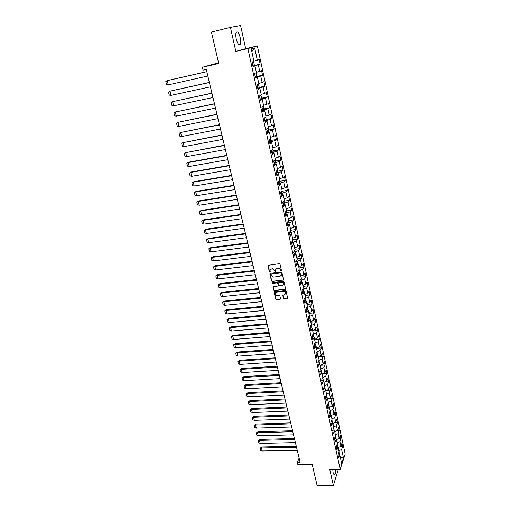 <?xml version="1.0" encoding="UTF-8"?>
<svg xmlns="http://www.w3.org/2000/svg" width="511" height="511" viewBox="0 0 511 511"><rect width="100%" height="100%" fill="white"/><g stroke="black" fill="none" stroke-linecap="round" stroke-linejoin="round"><path stroke-width="0.77" d="M281.139 271.086L281.472 270.619L280.022 264.232L279.281 263.702L267.93 265.35L269.399 271.986L270.236 272.088L270.064 270.153L271.533 268.939L272.433 268.837L274.803 270.53L275.512 271.724L275.665 269.527L277.147 268.294L278.054 268.192C279.255 268.173 280.054 268.741 280.43 269.891L281.139 271.086M276.049 268.837L278.233 267.962C279.434 267.943 280.226 268.505 280.609 269.655L280.795 270.479L281.472 270.804M268.134 265.068L269.584 271.75L270.236 272.082M270.46 269.463L272.619 268.607L275.838 271.443M332.75 469.347L333.127 472.726L334.092 474.891C335.146 475.083 335.65 473.231 335.612 469.315M240.272 37.916C239.57 34.972 238.663 33.017 237.551 32.052C235.782 31.471 235.335 33.739 236.197 38.849C236.912 41.793 237.813 43.735 238.912 44.681C240.681 45.243 241.135 42.988 240.272 37.916M230.423 27.396L235.814 51.394L245.676 48.673L240.585 25.55L230.423 27.396L211.433 32.078L218.759 63.524L202.362 67.273L203.052 70.148L206.252 69.419L300.123 462.346L297.313 462.385L297.792 464.39L312.138 464.212L317.088 485.45L333.357 485.424L338.365 469.29M283.433 298.398L284.161 298.922L287.661 298.232L286.096 291.059L285.362 290.535L274.113 292.017L275.704 299.159L276.432 299.682L280.066 299.325L280.533 298.68L279.856 295.741L279.121 295.217L277.313 295.396C275.94 295.288 275.288 294.579 275.365 293.276L276.592 292.273L283.694 291.545C285.068 291.647 285.726 292.349 285.655 293.646L284.41 294.681L282.762 295.186L283.433 298.398L287.655 298.252M235.814 51.394L247.886 48.583L340.198 469.27L329.748 469.373L333.357 485.424M283.043 280.309L283.516 279.645L281.919 272.612L281.178 272.082L270.319 273.302L269.859 273.966L271.482 280.954L272.216 281.478L283.496 279.958M284.02 281.874L285.598 288.849L285.125 289.501L274.33 290.618L273.602 290.095L272.919 286.856L277.741 286.019L278.208 285.368L277.754 283.394L277.019 282.864L272.465 283.356L271.954 282.794L272.274 282.532L283.279 281.344L284.02 281.874M338.314 453.825L339.777 454.892L338.716 458.022L337.995 454.745L339.061 451.635L338.039 446.927L336.96 450.019L336.238 446.71L337.317 443.644L336.289 438.898L335.197 441.945L334.462 438.617L335.561 435.583L334.52 430.805L333.415 433.807L332.68 430.454L333.792 427.464L332.744 422.642L331.62 425.606L330.879 422.22L332.009 419.276L330.949 414.415L329.806 417.34L329.058 413.923L330.208 411.023L329.141 406.124L327.979 408.998L327.225 405.562L328.394 402.7L327.315 397.762L326.139 400.592L325.379 397.124L326.561 394.313L325.475 389.331L324.287 392.116L323.52 388.622L324.721 385.85L323.623 380.829L322.415 383.569L321.643 380.043L322.863 377.322L321.758 372.257L320.525 374.953L319.752 371.395L320.985 368.725L319.873 363.615L318.628 366.266L317.842 362.676L319.094 360.051L317.97 354.902L316.705 357.502L315.913 353.88L317.97 354.902M315.913 353.88L317.184 351.306L316.054 346.113L314.77 348.662L313.971 345.014L315.261 342.485L314.124 337.254L312.821 339.751L312.017 336.072L313.326 333.594L312.17 328.317L310.854 330.758L310.036 327.046L311.371 324.626L310.209 319.298L308.868 321.694L308.05 317.951L309.398 315.581L308.222 310.209L306.862 312.547L306.038 308.772L307.405 306.459L306.223 301.043L304.843 303.323L304.013 299.516L305.399 297.255L304.211 291.794L302.806 294.023L301.969 290.184L303.374 287.974L302.173 282.468L300.755 284.633L299.906 280.763L301.337 278.616L300.123 273.059L298.68 275.167L297.824 271.258L299.274 269.169L298.054 263.567L296.591 265.618L295.728 261.677L297.198 259.645L295.965 253.993L294.483 255.985L293.608 252.006L295.103 250.039L293.857 244.328L292.349 246.264L291.474 242.252L292.988 240.342L291.736 234.587L290.203 236.452L289.315 232.409L290.855 230.563L289.59 224.751L288.038 226.558L287.144 222.477L288.702 220.695L287.425 214.837L285.853 216.575L284.953 212.455L286.537 210.736L285.247 204.828L283.65 206.501L282.736 202.343L284.346 200.695L283.043 194.729L281.42 196.333L280.501 192.136L282.136 190.558L280.82 184.535L279.172 186.074L278.246 181.839L279.9 180.332L278.578 174.251L276.911 175.72L275.972 171.447L277.652 170.01L276.317 163.878L274.618 165.277L273.679 160.959L275.378 159.592L274.03 153.402L272.312 154.731L271.36 150.375L273.091 149.078L271.724 142.837L269.98 144.083L269.022 139.688L270.773 138.468L269.399 132.17L267.63 133.345L266.659 128.906L268.441 127.763L267.055 121.401L265.254 122.499L264.276 118.022L266.084 116.955L264.685 110.536L262.858 111.551L261.868 107.035L263.708 106.045L262.29 99.562L260.438 100.507L259.441 95.94L261.306 95.033L259.875 88.492L257.998 89.348L256.988 84.743L258.879 83.919L257.442 77.314L255.532 78.087L254.516 73.437L256.433 72.696L254.976 66.028L253.041 66.717L252.012 62.023L253.961 61.371L251.246 48.903L254.663 47.932L257.327 60.241L259.192 59.608L260.176 64.175L258.323 64.84L259.748 71.419L261.587 70.71L262.565 75.232L260.731 75.973L262.143 82.495L263.957 81.703L264.922 86.187L263.127 87.011L264.519 93.468L266.308 92.6L267.266 97.039L265.49 97.94L266.876 104.34L268.639 103.394L269.584 107.795L267.834 108.773L269.208 115.109L270.945 114.087L271.884 118.45L270.159 119.504L271.52 125.783L273.232 124.69L274.164 129.008L272.465 130.133L273.813 136.36L275.493 135.191L276.419 139.471L274.746 140.672L276.081 146.842L277.741 145.597L278.655 149.838L277.007 151.109L278.329 157.222L279.964 155.912L280.871 160.115L279.242 161.457L280.558 167.519L282.168 166.132L283.068 170.304L281.465 171.709L282.768 177.713L284.352 176.263L285.247 180.396L283.669 181.871L284.953 187.824L286.524 186.304L287.406 190.399L285.847 191.944L287.125 197.84L288.67 196.262L289.545 200.318L288.006 201.928L289.277 207.773L290.797 206.125L291.666 210.149L290.152 211.822L291.404 217.616L292.905 215.904L293.768 219.89L292.273 221.627L293.518 227.369L294.994 225.6L295.85 229.554L294.381 231.349L295.614 237.04L297.07 235.207L297.913 239.129L296.469 240.988L297.689 246.628L299.127 244.737L299.963 248.621L298.533 250.537L299.746 256.132L301.164 254.184L301.995 258.036L300.583 260.01L301.79 265.554L303.183 263.548L304.007 267.368L302.621 269.399L303.809 274.899L305.188 272.836L306 276.617L304.633 278.706L305.814 284.161L307.168 282.04L307.98 285.796L306.632 287.936L307.807 293.346L309.142 291.168L309.941 294.892L308.618 297.089L309.775 302.448L311.09 300.219L311.889 303.911L310.579 306.159L311.729 311.48L313.026 309.193L313.818 312.86L312.528 315.159L313.671 320.429L314.948 318.098L315.734 321.726L314.463 324.083L315.594 329.308L316.852 326.925L317.631 330.528L316.379 332.929L317.497 338.11L318.743 335.682L319.509 339.253L318.276 341.706L319.388 346.841L320.614 344.363L321.381 347.902L320.161 350.405L321.266 355.503L322.473 352.973L323.227 356.486L322.032 359.035L323.124 364.088L324.313 361.513L325.066 365.001L323.885 367.594L324.97 372.608L326.139 369.983L326.887 373.439L325.724 376.083L326.797 381.053L327.953 378.389L328.694 381.813L327.545 384.502L328.611 389.433L329.755 386.725L330.483 390.123L329.352 392.85L330.413 397.75L331.537 394.99L332.265 398.363L331.147 401.135L332.195 405.99L333.306 403.192L334.028 406.539L332.929 409.356L333.97 414.172L335.063 411.329L335.778 414.651L334.692 417.506L335.727 422.284L336.8 419.403L337.509 422.693L336.442 425.593L337.471 430.332L338.531 427.407L339.234 430.677L338.18 433.615L339.195 438.317L340.243 435.353L340.939 438.598L339.904 441.574L340.914 446.237L341.942 443.235L342.638 446.454L341.61 449.469L343.462 458.003L341.648 463.503L339.777 454.892M247.886 48.583L257.359 45.952L345.193 454.043L340.198 469.27M337.797 446.755L337.196 443.995M338.186 447.617L340.914 446.237M337.171 442.948L339.904 441.574M336.538 445.854L338.039 446.927M336.046 438.732L335.44 435.934M336.462 439.69L339.195 438.317M335.433 434.982L338.18 433.615M334.75 437.825L336.289 438.898M334.283 430.639L333.664 427.809M334.718 431.693L337.471 430.332M333.683 426.953L336.442 425.593M332.948 429.725L334.52 430.805M332.501 422.482L331.875 419.614M332.961 423.638L335.727 422.284M331.914 418.854L334.692 417.506M331.128 421.562L332.744 422.642M330.713 414.261L330.074 411.355M331.185 415.52L333.97 414.172M330.138 410.697L332.929 409.356M329.295 413.335L330.949 414.415M328.899 405.97L328.26 403.032M329.403 407.331L332.195 405.99M328.343 402.47L331.147 401.135M327.442 405.044L329.141 406.124M327.078 397.615L326.427 394.633M327.602 399.078L330.413 397.75M326.535 394.179L329.352 392.85M325.571 396.677L327.315 397.762M325.239 389.19L324.581 386.169M325.788 390.755L328.611 389.433M324.709 385.818L327.545 384.502M323.68 388.245L325.475 389.331M323.386 380.689L322.722 377.635M323.961 382.369L326.797 381.053M322.818 377.412L325.724 376.083M321.777 379.743L323.623 380.829M321.515 372.123L320.844 369.031M322.115 373.911L324.97 372.608M320.876 368.955L323.885 367.594M319.854 371.178L321.758 372.257M319.63 363.487L318.921 360.408M320.256 365.384L323.124 364.088M318.96 360.402L322.032 359.035M317.899 362.555L319.873 363.615M317.733 354.775L316.954 351.772M318.379 356.787L321.266 355.503M317.076 351.766L320.161 350.405M315.817 345.992L314.968 343.066M316.488 348.112L319.388 346.841M315.178 343.053L318.276 341.706M313.997 345.123L316.054 346.113M313.882 337.132L312.956 334.29M314.584 339.374L317.497 338.11M313.256 334.264L316.379 332.929M312.068 336.302L314.124 337.254M311.934 328.203L311.327 325.411L310.918 325.443M312.662 330.56L315.594 329.308M311.327 325.411L314.463 324.083M310.113 327.398L312.17 328.317M309.973 319.19L309.379 316.475L308.861 316.52M310.726 321.668L313.671 320.429M309.379 316.475L312.528 315.159M308.152 318.423L310.209 319.298M307.986 310.107L307.411 307.462L306.779 307.526M308.772 312.706L311.729 311.48M307.411 307.462L310.579 306.159M306.172 309.372L308.222 310.209M305.987 300.941L305.431 298.379L304.665 298.456M306.798 303.668L309.775 302.448M305.431 298.379L308.618 297.089M304.173 300.244L306.223 301.043M303.975 291.698L303.432 289.213L302.525 289.309M304.812 294.547L307.807 293.346M303.432 289.213L306.632 287.936M302.154 291.034L304.211 291.794M301.937 282.379L301.413 279.971L300.353 280.085M302.806 285.355L305.814 284.161M301.413 279.971L304.633 278.706M300.123 281.746L302.173 282.468M299.887 272.97L299.382 270.651L298.156 270.792M300.781 276.081L303.809 274.899M299.382 270.651L302.621 269.399M298.073 272.376L300.123 273.059M297.817 263.484L297.332 261.249L295.914 261.415M298.743 266.729L301.79 265.554M297.332 261.249L300.583 260.01M296.003 262.929L298.054 263.567M295.728 253.916L295.262 251.763L293.64 251.961M296.687 257.295L299.746 256.132M295.262 251.763L298.533 250.537M293.914 253.399L295.965 253.993M293.621 244.258L293.173 242.201L291.506 242.412M294.611 247.778L297.689 246.628M293.173 242.201L296.469 240.988M291.807 243.779L293.857 244.328M291.5 234.523L291.066 232.55L289.398 232.767M292.516 238.177L295.614 237.04M291.066 232.55L294.381 231.349M289.686 234.083L291.736 234.587M289.354 224.693L288.945 222.815L287.271 223.045M290.408 228.487L293.518 227.369M288.945 222.815L292.273 221.627M287.54 224.297L289.59 224.751M287.195 214.78L286.799 212.991L285.119 213.234M288.274 218.721L291.404 217.616M286.799 212.991L290.152 211.822M285.381 214.422L287.425 214.837M285.01 204.777L284.64 203.084L282.953 203.333M286.128 208.865L289.277 207.773M284.64 203.084L288.006 201.928M283.203 204.457L285.247 204.828M282.807 194.685L282.455 193.081L280.769 193.343M283.956 198.92L287.125 197.84M282.455 193.081L285.847 191.944M280.999 194.41L283.043 194.729M280.584 184.503L280.258 182.995L278.559 183.27M281.772 188.885L284.953 187.824M280.258 182.995L283.669 181.871M278.776 184.267L280.82 184.535M278.342 174.225L278.035 172.82L276.336 173.101M279.562 178.761L282.768 177.713M278.035 172.82L281.465 171.709M276.54 174.034L278.578 174.251M276.081 163.852L275.799 162.549L274.088 162.843M277.332 168.547L280.558 167.519M275.799 162.549L279.242 161.457M274.279 163.705L276.317 163.878M273.8 153.383L273.538 152.189L271.82 152.489M275.084 158.244L278.329 157.222M273.538 152.189L277.007 151.109M271.999 153.287L274.03 153.402M271.494 142.825L271.252 141.732L269.533 142.039M272.817 147.845L276.081 146.842M271.252 141.732L274.746 140.672M269.693 142.767L271.724 142.837M269.169 132.164L268.952 131.174L267.227 131.499M270.53 137.344L273.813 136.36M268.952 131.174L272.465 130.133M267.368 132.157L269.399 132.17M266.819 121.401L266.627 120.526L264.896 120.858M268.218 126.754L271.52 125.783M266.627 120.526L270.159 119.504M265.024 121.446L267.055 121.401M264.449 110.542L264.283 109.776L262.545 110.121M265.892 116.067L269.208 115.109M264.283 109.776L267.834 108.773M262.66 110.632L264.685 110.536M262.06 99.581L261.919 98.93L260.176 99.287M263.535 105.279L266.876 104.34M261.919 98.93L265.49 97.94M260.265 99.715L262.29 99.562M259.645 88.512L259.531 87.975L257.78 88.346M261.159 94.388L264.519 93.468M259.531 87.975L263.127 87.011M257.857 88.703L259.875 88.492M257.205 77.346L257.116 76.925L255.359 77.302M258.764 83.395L262.143 82.495M257.116 76.925L260.731 75.973M255.423 77.583L257.442 77.314M254.746 66.066L252.919 66.162M256.343 72.3L259.748 71.419M254.682 65.766L258.323 64.84M252.964 66.36L254.976 66.028M253.903 61.103L257.327 60.241M254.663 47.932L251.84 51.643M218.593 62.808L202.362 67.273M245.676 48.673L257.359 45.952M299.107 458.118L297.313 462.385M339.534 454.72L338.94 451.992M338.895 450.855L341.61 449.469M343.462 458.003L340.326 457.422M254.433 65.459L260.176 64.175M256.835 76.478L262.565 75.232M259.218 87.394L264.922 86.187M261.581 98.208L267.266 97.039M263.919 108.92L269.584 107.795M266.237 119.542L271.884 118.45M268.531 130.062L274.164 129.008M270.811 140.493L276.419 139.471M273.066 150.828L278.655 149.838M275.301 161.067L280.871 160.115M277.511 171.217L283.068 170.304M279.709 181.284L285.247 180.396M281.887 191.255L287.406 190.399M284.046 201.136L289.545 200.318M286.377 210.909L291.666 210.149M288.683 220.599L293.768 219.89M290.785 230.231L295.85 229.554M292.867 239.78L297.913 239.129M294.93 249.247L299.963 248.621M296.974 258.63L301.995 258.036M299.005 267.936L304.007 267.368M301.017 277.16L306 276.617M303.01 286.313L307.98 285.796M304.99 295.384L309.941 294.892M306.951 304.377L311.889 303.911M308.9 313.3L313.818 312.86M310.829 322.147L315.734 321.726M312.738 330.917L317.631 330.528M314.635 339.623L319.509 339.253M316.52 348.253L321.381 347.902M318.385 356.812L323.227 356.486M320.467 365.288L325.066 365.001M322.588 373.694L326.887 373.439M324.683 382.03L328.694 381.813M326.74 390.308L330.483 390.123M328.771 398.523L332.265 398.363M330.77 406.673L334.028 406.539M332.75 414.76L335.778 414.651M334.699 422.789L337.509 422.693M336.621 430.754L339.234 430.677M338.518 438.655L340.939 438.598M340.396 446.499L342.638 446.454M270.064 273.398L271.66 280.711L272.395 281.235L283.215 280.066M281.222 273.359L280.699 272.989L271.169 274.062L271.047 275.384L273.404 277.071L279.913 276.349L281.408 275.103L281.395 273.13L280.699 272.989M271.015 274.107L280.878 272.759M281.216 275.544L281.414 274.228M281.395 273.13L281.593 273.992M273.104 286.582L273.781 289.846L274.509 290.369L285.585 289.143M278.195 285.675L277.933 283.151L277.198 282.628L272.465 283.356M272.127 282.57L272.644 283.113M282.302 285.54L283.548 284.506C283.618 283.19 282.966 282.481 281.58 282.379L279.063 282.647L278.597 283.305L279.051 285.279L279.785 285.809L282.302 285.54M283.42 284.825L283.72 284.263C283.79 282.947 283.139 282.238 281.753 282.136L281.58 282.379M278.789 282.755L281.753 282.136M282.941 294.911L283.605 298.143M285.54 293.946L285.828 293.397C285.892 292.1 285.24 291.398 283.867 291.296L283.694 291.545M275.665 292.726L276.77 292.024L283.867 291.296M274.298 291.743L275.883 298.909L276.611 299.427L280.52 298.961M167.199 80.642L165.807 81.549L166.586 84.602L168.304 84.852L167.225 80.642L206.802 71.712M206.789 71.642L167.563 80.534M252.9 66.072L254.465 65.6L253.571 61.499M168.304 84.852L207.83 76.03M168.068 80.38L167.225 80.642M169.914 91.207L168.515 92.089L169.294 95.11L170.987 95.378L169.933 91.201L209.389 82.546M209.363 82.443L170.035 91.162M255.34 77.212L256.886 76.707L256.043 72.849M171 95.372L210.411 86.819M212.966 97.518L173.676 105.803L172.577 101.676L211.956 93.277M211.924 93.149L172.552 101.683M172.584 101.676L171.204 102.532L171.971 105.528L173.676 105.803M257.755 88.243L259.288 87.707L258.496 84.085M215.495 108.115L176.327 116.138L175.241 112.05L214.492 103.912M214.454 103.752L175.113 112.075M175.241 112.05L173.861 112.886L174.628 115.85L176.327 116.138M260.15 99.179L261.664 98.604L260.929 95.218M175.26 112.05L176.097 111.705M177.898 122.327L176.506 123.145L177.26 126.089L178.939 126.389L177.917 122.327L217.015 114.451M216.964 114.26L177.649 122.385M262.52 110.012L264.021 109.405L263.331 106.243M178.959 126.389L218.005 118.616M180.511 132.521L179.118 133.314L179.872 136.233L181.565 136.546L180.53 132.515L219.506 124.901M219.455 124.678L180.172 132.605M264.87 120.743L266.359 120.104L265.72 117.172M181.565 136.546L220.496 129.028M183.104 142.626L181.712 143.399L182.459 146.287L184.145 146.612L183.123 142.62L221.978 135.255M221.921 135L182.67 142.735M267.202 131.378L268.671 130.707L268.083 127.993M184.145 146.612L222.956 139.343M183.909 142.218L183.123 142.62M225.402 149.57L186.707 156.596L185.653 152.642L224.431 145.514M224.367 145.233L185.148 152.776M185.659 152.642L184.286 153.389L185.02 156.257L186.707 156.596M269.508 141.911L270.964 141.215L270.421 138.717M185.672 152.642L186.47 152.208M188.22 162.568L186.834 163.296L187.563 166.139L189.23 166.49L188.24 162.568L226.865 155.683M226.788 155.376L188.961 162.121L187.614 162.734M271.795 152.355L273.238 151.62L272.74 149.34M189.242 166.49L227.823 159.7M190.744 172.411L189.357 173.12L190.086 175.937L191.746 176.301L190.763 172.411L229.273 165.762M229.19 165.43L191.504 171.939L190.054 172.603M274.056 162.702L275.486 161.942L275.039 159.866M191.759 176.295L230.218 169.748M193.235 182.172L191.861 182.855L192.583 185.653L194.237 186.023L193.228 182.172L231.655 175.758M231.572 175.394L193.995 181.673L192.481 182.395M276.304 172.954L277.722 172.162L277.313 170.297M194.257 186.023L232.601 179.706M193.247 182.172L194.014 181.673M234.958 189.575L196.729 195.668L195.713 191.849L234.025 185.659M233.929 185.269L196.448 191.331L194.889 192.098M195.713 191.849L194.346 192.513L195.061 195.285L196.729 195.668M278.527 183.117L279.932 182.299L279.568 180.632M195.732 191.849L196.467 191.331M237.296 199.36L199.181 205.224L198.172 201.443L236.369 195.483M236.267 195.061L198.92 200.9L197.278 201.717M198.179 201.436L196.812 202.088L197.514 204.834L199.181 205.224M280.731 193.19L282.123 192.34L281.804 190.878M198.191 201.436L198.939 200.9M200.631 210.947L199.252 211.58L199.954 214.301L201.615 214.703L200.651 210.947L238.694 205.211M238.586 204.77L201.328 210.398L199.654 211.26M282.915 203.174L284.295 202.299L284.02 201.027M201.615 214.703L239.614 209.056M201.372 210.391L200.651 210.947M203.033 220.382L201.673 220.988L202.369 223.69L204.01 224.105L203.033 220.382L241 214.863M240.885 214.396L203.761 219.8L202.017 220.707M285.087 213.068L286.447 212.161L286.211 211.088M204.023 224.105L241.907 218.676M203.052 220.382L203.78 219.8M205.435 229.733L204.074 230.32L204.764 232.997L206.399 233.425L205.428 229.733L243.287 224.431M243.166 223.939L206.169 229.132L204.285 230.142M287.233 222.873L288.581 221.946L288.389 221.052M206.418 233.425L244.188 228.213M205.448 229.733L206.15 229.132M207.83 239.007L206.45 239.576L207.134 242.233L208.769 242.668L207.849 239.001L245.548 233.917M245.427 233.399L208.52 238.388L206.559 239.48M289.36 232.594L290.702 231.636L290.548 230.934M208.788 242.668L246.443 237.666M248.685 247.037L211.139 251.834L210.206 248.199L208.814 248.755L210.89 247.56L247.669 242.782M291.494 242.22L292.797 241.249L292.682 240.726M210.187 248.199L247.797 243.319M208.814 248.755L209.491 251.386L211.139 251.834M250.907 256.33L213.47 260.923L212.544 257.32L211.158 257.857L213.221 256.663L249.892 252.083M293.876 251.655L294.802 250.435M212.525 257.32L250.026 252.645M211.158 257.857L211.829 260.469L213.47 260.923M213.477 266.883L214.141 269.469L215.763 269.936L214.869 266.365L213.477 266.883L215.533 265.688L252.095 261.306M296.227 260.987L296.904 260.054M214.85 266.365L252.236 261.894M215.783 269.936L253.105 265.548M215.783 275.831L216.44 278.399L218.063 278.878L217.169 275.333L215.783 275.831L217.788 274.643L254.28 270.447M298.565 270.191L298.98 269.597M217.149 275.333L254.421 271.06M218.076 278.878L255.289 274.682M219.417 284.231L218.063 284.71L218.721 287.259L220.337 287.744L219.411 284.231L256.599 280.149M256.445 279.517L220.069 283.522L218.063 284.71M220.35 287.744L257.455 283.746M219.43 284.231L220.1 283.522M221.678 293.052L220.33 293.518L220.982 296.048L222.592 296.54L221.678 293.052L258.751 289.169M258.592 288.511L222.362 292.324L220.33 293.518M222.611 296.54L259.601 292.733M221.697 293.052L222.342 292.33M223.927 301.803L222.579 302.257L223.224 304.76L224.827 305.265L223.927 301.803L260.885 298.111M260.725 297.434L224.559 301.062L222.579 302.257M224.846 305.265L261.728 301.643M223.939 301.809L224.578 301.062M263.842 310.484L227.063 313.914L226.149 310.49L263.005 306.977M262.839 306.281L226.775 309.73L224.802 310.918L225.447 313.403L227.063 313.914M226.149 310.484L224.802 310.918M226.169 310.49L226.814 309.723M265.937 319.247L229.267 322.498L228.36 319.1L265.107 315.772M264.934 315.051L228.979 318.321L227.018 319.516L227.65 321.981L229.267 322.498M228.36 319.094L227.018 319.516M228.379 319.1L229.017 318.321M268.013 327.941L231.451 331.013L230.589 327.64L229.209 328.036L231.183 326.848L267.01 323.757M230.57 327.64L267.189 324.491M229.209 328.036L229.835 330.483L231.451 331.013M270.07 336.564L233.616 339.457L232.761 336.11L231.387 336.493L233.367 335.299L269.073 332.386M232.741 336.11L269.252 333.146M231.387 336.493L232.007 338.921L233.616 339.457M234.881 344.516L233.54 344.887L234.159 347.295L235.75 347.838L234.881 344.516L271.303 341.725M271.117 340.946L235.482 343.692L233.54 344.887M235.769 347.838L272.114 345.117M234.9 344.516L235.494 343.692M274.139 353.599L237.902 356.154L237.021 352.858L273.34 350.239M273.149 349.441L237.609 352.015L235.686 353.21L236.299 355.599L237.902 356.154M237.021 352.852L235.686 353.21M237.034 352.858L237.647 352.015M237.807 361.469L238.42 363.838L239.998 364.394L239.18 361.13L237.807 361.469L239.742 360.274L275.161 357.86M239.161 361.13L275.352 358.677M240.017 364.4L276.151 362.018M278.144 370.366L242.112 372.583L241.281 369.338L239.915 369.657L241.863 368.463L277.154 366.215M241.262 369.338L277.358 367.058M239.915 369.657L240.521 372.008L242.112 372.583M243.338 377.476L242.003 377.789L242.604 380.12L244.181 380.695L243.338 377.476L279.338 375.361M279.134 374.506L243.907 376.594L242.003 377.789M244.201 380.701L280.124 378.645M243.351 377.482L243.926 376.594M282.085 386.859L246.264 388.756L245.408 385.562L281.312 383.601M281.101 382.733L245.976 384.662L244.079 385.856L244.673 388.168L246.264 388.756M245.414 385.556L244.079 385.856M245.427 385.562L246.008 384.662M284.033 395.009L248.314 396.747L247.503 393.579L246.136 393.853L248.02 392.665L283.049 390.889M247.484 393.579L283.26 391.784M246.136 393.853L246.73 396.153L248.314 396.747M285.968 403.096L250.345 404.674L249.502 401.531L285.202 399.889M284.985 398.982L250.058 400.605L248.18 401.799L248.768 404.073L250.345 404.674M249.509 401.525L248.18 401.799M249.521 401.531L250.096 400.605M287.885 411.119L252.364 412.543L251.527 409.426L287.125 407.938M286.901 407.012L252.095 408.481L250.211 409.675L250.792 411.936L252.364 412.543M251.533 409.42L250.211 409.675M289.782 419.084L254.369 420.355L253.577 417.257L252.217 417.493L254.095 416.299L288.804 414.983M253.558 417.257L289.028 415.922M252.217 417.493L252.798 419.735L254.369 420.355M291.672 426.979L256.356 428.103L255.532 425.031L290.925 423.849M290.695 422.891L256.068 424.06L254.216 425.254L254.791 427.477L256.356 428.103M255.538 425.024L254.216 425.254M255.551 425.031L256.1 424.06M293.544 434.816L258.33 435.787L257.512 432.74L292.803 431.706M292.567 430.735L258.036 431.763L256.196 432.951L256.765 435.161L258.33 435.787M257.512 432.734L256.196 432.951M257.531 432.74L258.074 431.763M295.403 442.59L260.291 443.42L259.511 440.393L258.164 440.591L259.997 439.403L294.425 438.515M259.492 440.393L294.662 439.511M258.164 440.591L258.726 442.788L260.291 443.42M297.242 450.306L262.232 450.996L261.46 447.994L260.112 448.179L261.939 446.984L296.271 446.237M261.44 447.994L296.514 447.246M260.112 448.179L260.674 450.351L262.232 450.996M252.147 61.978L253.034 66.034M254.644 73.386L255.474 77.174M169.933 91.201L170.77 90.913M257.116 84.685L257.889 88.211M172.616 101.67L173.44 101.357M259.569 95.883L260.284 99.14M261.996 106.965L262.654 109.974M177.917 122.327L178.722 121.969M264.398 117.952L264.998 120.705M180.53 132.515L181.328 132.138M266.78 128.829L267.33 131.333M269.137 139.605L269.636 141.873M271.475 150.285L271.922 152.31M188.24 162.568L189.006 162.115M273.794 160.869L274.183 162.658M190.763 172.411L191.523 171.939M276.087 171.351L276.425 172.916M278.361 181.737L278.655 183.072M280.616 192.027L280.858 193.145M282.845 202.228L283.043 203.129M285.055 212.34L285.208 213.023M287.252 222.355L287.354 222.828M207.849 239.001L208.539 238.388M210.206 248.199L210.89 247.56M212.544 257.32L213.221 256.663M214.869 266.365L215.533 265.688M217.169 275.333L217.827 274.643M230.589 327.64L231.202 326.842M232.761 336.11L233.367 335.299M239.18 361.13L239.761 360.274M241.281 369.338L241.863 368.463M247.503 393.579L248.059 392.665M251.565 409.426L252.115 408.481M253.577 417.257L254.114 416.299M259.511 440.393L260.029 439.403M261.46 447.994L261.977 446.984M236.165 32.391L237.551 32.052"/></g></svg>
